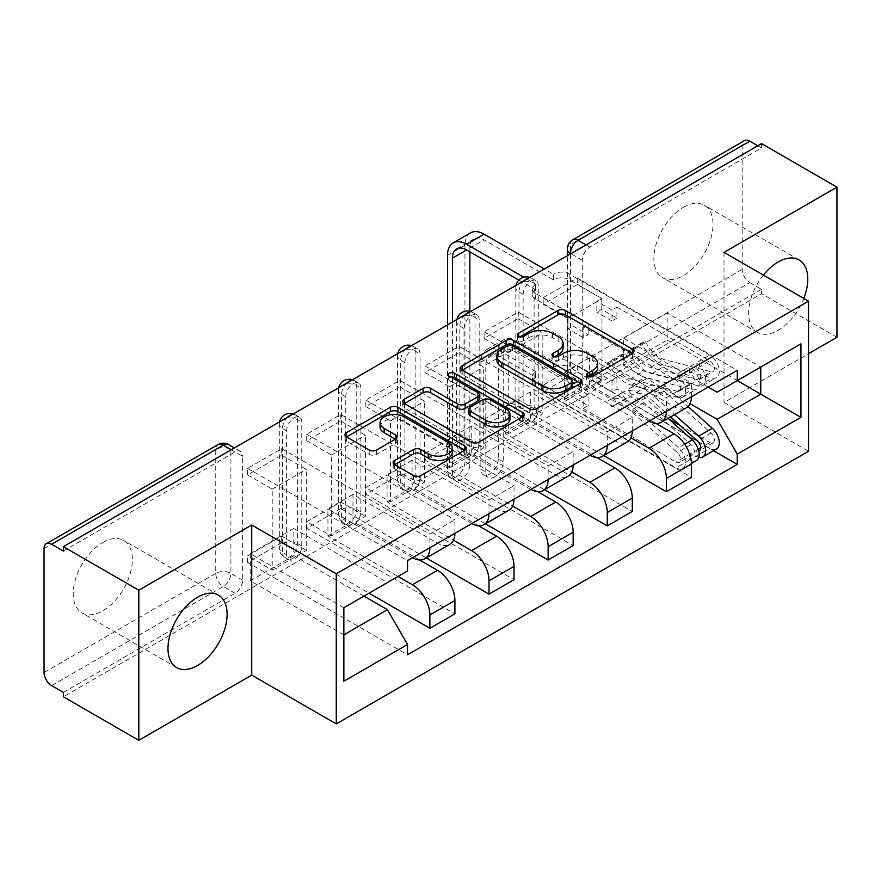 <?xml version="1.0" encoding="UTF-8"?>
<svg xmlns="http://www.w3.org/2000/svg" width="881" height="881" viewBox="0 0 881 881"><rect width="100%" height="100%" fill="white"/><g stroke="black" fill="none" stroke-linecap="round" stroke-linejoin="round"><path stroke-width="0.66" stroke-dasharray="4.41 3.3" d="M589.136 376.793L587.66 377.641A3.678 2.125 0 0 0 586.581 379.149A3.678 2.125 0 0 0 587.66 380.647A3.678 2.125 0 0 0 592.869 380.647L632.404 357.829A5.264 3.039 0 0 0 633.946 355.682A5.264 3.039 0 0 0 632.404 353.534L632.327 353.49M519.944 336.839L518.469 337.698A3.678 2.125 0 0 0 517.389 339.196A3.678 2.125 0 0 0 518.469 340.705A3.678 2.125 0 0 0 523.677 340.705L528.787 337.742L528.787 333.37M554.534 356.816L553.07 357.664A3.678 2.125 0 0 0 551.991 359.173A3.678 2.125 0 0 0 553.07 360.681A3.678 2.125 0 0 0 558.279 360.681L563.388 357.719L563.388 353.347M102.802 542.52A41.803 24.139 -60 0 1 123.703 540.449A41.803 24.139 -60 0 1 130.113 573.949A41.803 24.139 -60 0 1 102.802 610.786A41.803 24.139 -60 0 1 81.889 612.857A41.803 24.139 -60 0 1 75.48 579.357A41.803 24.139 -60 0 1 102.802 542.52M683.447 207.277A41.803 24.139 -60 0 1 704.348 205.207A41.803 24.139 -60 0 1 710.758 238.718A41.803 24.139 -60 0 1 683.447 275.555A41.803 24.139 -60 0 1 662.545 277.625A41.803 24.139 -60 0 1 656.136 244.125A41.803 24.139 -60 0 1 683.447 207.277M763.409 275.114A41.803 24.139 120 0 0 757.297 332.335A41.803 24.139 120 0 0 778.198 330.265A41.803 24.139 120 0 0 803.802 298.428M286.622 554.777L286.622 430.919A10.715 6.189 -60 0 1 291.303 420.127A10.715 6.189 -60 0 1 299.562 417.253A10.715 6.189 -60 0 1 301.776 422.164L301.776 546.022A10.715 6.189 -60 0 1 294.199 559.149A10.715 6.189 -60 0 1 288.836 559.677A10.715 6.189 -60 0 1 286.622 554.777L282.449 552.365A10.715 6.189 120 0 0 284.673 557.277A10.715 6.189 120 0 0 290.036 556.737A10.715 6.189 120 0 0 297.613 543.61L297.613 419.752A10.715 6.189 120 0 0 295.388 414.852A10.715 6.189 120 0 0 292.393 414.455M345.748 520.638L345.748 396.78A10.715 6.189 -60 0 1 350.429 385.988A10.715 6.189 -60 0 1 358.688 383.125A10.715 6.189 -60 0 1 360.902 388.025L360.902 511.883A10.715 6.189 -60 0 1 353.325 525.01A10.715 6.189 -60 0 1 347.962 525.55A10.715 6.189 -60 0 1 345.748 520.638L341.575 518.226A10.715 6.189 120 0 0 343.799 523.138A10.715 6.189 120 0 0 349.162 522.609A10.715 6.189 120 0 0 356.739 509.471L356.739 385.625A10.715 6.189 120 0 0 354.514 380.713A10.715 6.189 120 0 0 351.519 380.317M404.875 486.499L404.875 362.642A10.715 6.189 -60 0 1 409.555 351.86A10.715 6.189 -60 0 1 417.814 348.986A10.715 6.189 -60 0 1 420.028 353.887L420.028 477.744A10.715 6.189 -60 0 1 412.451 490.882A10.715 6.189 -60 0 1 407.088 491.411A10.715 6.189 -60 0 1 404.875 486.499L400.701 484.098A10.715 6.189 120 0 0 402.925 488.999A10.715 6.189 120 0 0 408.288 488.47A10.715 6.189 120 0 0 415.865 475.344L415.865 351.486A10.715 6.189 120 0 0 413.641 346.574A10.715 6.189 120 0 0 410.645 346.178M464.001 452.36L464.001 328.514A10.715 6.189 -60 0 1 468.681 317.722A10.715 6.189 -60 0 1 476.94 314.847A10.715 6.189 -60 0 1 479.165 319.759L479.165 443.606A10.715 6.189 -60 0 1 471.577 456.743A10.715 6.189 -60 0 1 466.214 457.272A10.715 6.189 -60 0 1 464.001 452.36L459.827 449.96A10.715 6.189 120 0 0 462.051 454.86A10.715 6.189 120 0 0 467.415 454.332A10.715 6.189 120 0 0 474.991 441.205L474.991 317.347A10.715 6.189 120 0 0 472.767 312.447A10.715 6.189 120 0 0 469.782 312.039M523.127 418.233L523.127 294.375A10.715 6.189 -60 0 1 527.807 283.583A10.715 6.189 -60 0 1 536.066 280.709A10.715 6.189 -60 0 1 538.291 285.62L538.291 409.478A10.715 6.189 -60 0 1 530.703 422.605A10.715 6.189 -60 0 1 525.34 423.133A10.715 6.189 -60 0 1 523.127 418.233L518.953 415.821A10.715 6.189 120 0 0 521.178 420.733A10.715 6.189 120 0 0 526.541 420.193A10.715 6.189 120 0 0 534.117 407.066L534.117 283.208A10.715 6.189 120 0 0 531.893 278.308A10.715 6.189 120 0 0 528.908 277.911M63.377 692.411L235.073 593.287A10.715 6.189 120 0 0 242.649 580.161L242.649 456.303L230.899 449.519A10.715 6.189 120 0 0 228.686 444.608M836.95 337.269L761.525 293.714L63.377 696.794M724.006 252.362L724.006 402.474L808.527 353.677M724.006 402.474L808.527 451.27M761.525 143.603L761.525 147.975L589.83 247.109A10.715 6.189 120 0 0 582.253 260.236L582.253 384.094L570.503 377.31A10.715 6.189 120 0 0 572.727 382.211A10.715 6.189 120 0 0 578.079 381.682L749.775 282.559A10.715 6.189 60 0 1 742.198 269.432L742.198 145.574A10.715 6.189 60 0 1 744.412 140.663M761.525 147.975L757.737 145.794M749.775 282.559L761.525 289.342L761.525 293.714M656.07 423.431L589.455 384.964L589.455 357.829L673.976 406.626A24.657 14.239 -120 0 0 686.299 407.848M691.409 396.78A24.657 14.239 -120 0 0 691.409 396.56L691.409 383.213L666.388 397.661L666.388 411.009A24.657 14.239 60 0 1 666.388 411.229M543.214 391.748L543.214 385.184L577.319 365.494L577.319 372.057L543.214 391.748L691.409 477.315M543.214 385.184L567.849 399.412L567.849 318.448L601.965 298.747L577.319 284.53L543.214 304.22L567.849 318.448M543.214 304.22L543.214 297.657L691.409 383.213M649.154 421.184A24.657 14.239 60 0 1 648.956 421.074L564.435 372.278L564.435 399.412L630.895 437.78M518.193 312.094L518.193 318.658L484.087 338.359L484.087 331.796L518.193 312.094L666.388 397.661M518.193 318.658L542.839 332.886L542.839 413.85L508.722 433.54L484.087 419.323L518.193 399.633L542.839 413.85M518.193 399.633L518.193 406.196L603.683 455.543M596.944 457.558L530.329 419.103L530.329 391.968L614.85 440.764A24.657 14.239 -120 0 0 627.173 441.987M632.283 430.919A24.657 14.239 -120 0 0 632.283 430.699L632.283 417.352L607.262 431.789L607.262 445.136A24.657 14.239 60 0 1 607.262 445.357M518.193 406.196L484.087 425.886L632.283 511.443M484.087 425.886L484.087 419.323M484.087 338.359L508.722 352.576L508.722 433.54M484.087 331.796L632.283 417.352M590.017 455.312A24.657 14.239 60 0 1 589.83 455.213L505.309 406.405L505.309 433.54L571.769 471.908M459.067 346.233L459.067 352.796L424.961 372.487L424.961 365.923L459.067 346.233L607.262 431.789M459.067 352.796L483.713 367.025L483.713 447.989L449.596 467.679L424.961 453.462L459.067 433.76L483.713 447.989M459.067 433.76L459.067 440.324L544.557 489.682M537.817 491.697L471.203 453.241L471.203 426.107L555.724 474.903A24.657 14.239 -120 0 0 568.047 476.125M573.157 465.058A24.657 14.239 -120 0 0 573.157 464.838L573.157 451.49L548.136 465.928L548.136 479.275A24.657 14.239 60 0 1 548.136 479.495M459.067 440.324L424.961 460.025L573.157 545.581M424.961 460.025L424.961 453.462M424.961 372.487L449.596 386.715L449.596 467.679M424.961 365.923L573.157 451.49M530.891 489.451A24.657 14.239 60 0 1 530.703 489.34L446.182 440.544L446.182 467.679L512.643 506.046M399.941 380.372L399.941 386.935L365.835 406.626L365.835 400.062L399.941 380.372L548.136 465.928M399.941 386.935L424.576 401.163L424.576 482.127L390.47 501.818L365.835 487.589L399.941 467.899L424.576 482.127M399.941 467.899L399.941 474.463L485.431 523.821M478.691 525.836L412.077 487.38L412.077 460.245L496.598 509.042A24.657 14.239 -120 0 0 508.921 510.264M514.03 499.186A24.657 14.239 -120 0 0 514.03 498.976L514.03 485.618L489.01 500.067L489.01 513.414A24.657 14.239 60 0 1 489.01 513.634M399.941 474.463L365.835 494.164L514.03 579.72M365.835 494.164L365.835 487.589M365.835 406.626L390.47 420.854L390.47 501.818M365.835 400.062L514.03 485.618M471.764 523.589A24.657 14.239 60 0 1 471.577 523.479L387.056 474.683L387.056 501.818L453.517 540.185M340.815 414.51L340.815 421.074L306.709 440.764L306.709 434.201L340.815 414.51L489.01 500.067M340.815 421.074L365.45 435.291L365.45 516.255L331.344 535.956L306.709 521.728L340.815 502.038L365.45 516.255M340.815 502.038L340.815 508.601L426.305 557.959M419.565 559.975L352.951 521.508L352.951 494.373L437.472 543.17A24.657 14.239 -120 0 0 449.795 544.392M454.904 533.324A24.657 14.239 -120 0 0 454.904 533.104L454.904 519.757L429.884 534.205L429.884 547.553A24.657 14.239 60 0 1 429.884 547.773M340.815 508.601L306.709 528.292L454.904 613.859M306.709 528.292L306.709 521.728M306.709 440.764L331.344 454.992L331.344 535.956M306.709 434.201L454.904 519.757M412.638 557.728A24.657 14.239 60 0 1 412.451 557.618L327.93 508.822L327.93 535.956L398.047 576.438M281.689 448.638L281.689 455.202L247.583 474.903L247.583 468.34L281.689 448.638L429.884 534.205M281.689 455.202L306.324 469.43L306.324 550.394L272.218 570.095L247.583 555.867L281.689 536.177L306.324 550.394M281.689 536.177L281.689 542.74L369.051 593.177M352.951 494.373L327.93 508.822M412.077 460.245L387.056 474.683M471.203 426.107L446.182 440.544M530.329 391.968L505.309 406.405M589.455 357.829L564.435 372.278M327.93 535.956L352.951 521.508M387.056 501.818L412.077 487.38M446.182 467.679L471.203 453.241M505.309 433.54L530.329 419.103M564.435 399.412L589.455 384.964M708.269 387.045L623.561 338.139L623.561 365.274L667.148 340.11L667.148 312.975L760.766 367.025L717.178 392.188M667.148 312.975L623.561 338.139M623.561 365.274L690.021 403.641M667.148 340.11L737.265 380.592M363.941 596.129L293.825 555.647L293.825 528.512L250.237 553.675L343.854 607.725L343.854 681.255M250.237 553.675L250.237 580.81L343.854 634.86M293.825 528.512L387.442 582.561L343.854 607.725M250.237 580.81L293.825 555.647M543.214 297.657L577.319 277.956L737.265 370.306M577.319 277.956L577.319 284.53M577.319 365.494L601.965 379.711L601.965 298.747M577.319 372.057L713.522 450.687M281.689 542.74L247.583 562.43L407.529 654.77M247.583 468.34L407.529 560.679M601.965 379.711L567.849 399.412M247.583 562.43L247.583 555.867M247.583 474.903L272.218 489.12L272.218 570.095M407.529 570.965L387.442 582.561M63.377 551.054L235.073 451.92A10.715 6.189 -60 0 1 240.436 451.391A10.715 6.189 -60 0 1 242.649 456.303M761.525 289.342L589.83 388.466A10.715 6.189 -60 0 1 584.477 388.995A10.715 6.189 -60 0 1 582.253 384.094M508.722 352.576L542.839 332.886M449.596 386.715L483.713 367.025M390.47 420.854L424.576 401.163M331.344 454.992L365.45 435.291M272.218 489.12L306.324 469.43M597.714 367.817A16.838 9.724 0 0 0 592.781 360.946L592.781 356.574M563.388 357.719A16.838 9.724 0 0 1 587.198 357.719L592.781 360.946M563.113 347.841A16.838 9.724 0 0 0 558.18 340.969L558.18 336.597M528.787 337.742A16.838 9.724 0 0 1 552.596 337.742L558.18 340.969M462.272 370.141L462.195 370.185A5.264 3.039 0 0 0 460.653 372.333A5.264 3.039 0 0 0 462.195 374.48L529.162 413.134A5.264 3.039 0 0 0 536.606 413.134L580.502 387.794A5.264 3.039 0 0 0 582.044 385.647A5.264 3.039 0 0 0 580.502 383.499L580.436 383.455M572.276 385.647A3.678 2.125 0 0 0 571.207 384.138L571.207 379.766M496.884 360.197A16.838 9.724 0 0 1 501.818 353.325L507.214 350.209A3.678 2.125 0 0 1 512.423 350.209L571.207 384.138M522.587 416.856L522.653 416.9A5.264 3.039 0 0 1 524.195 419.048A5.264 3.039 0 0 1 522.653 421.195L478.757 446.535L478.757 442.163M404.412 403.542L404.346 403.575A5.264 3.039 0 0 0 402.804 405.734A5.264 3.039 0 0 0 404.346 407.881L471.313 446.535A5.264 3.039 0 0 0 478.757 446.535M479.176 399.071A5.264 3.039 0 0 0 477.634 396.924L449.365 380.603L449.365 376.22M450.83 377.068A3.678 2.125 0 0 0 448.286 379.094A3.678 2.125 0 0 0 449.365 380.603M509.945 418.938A14.074 8.127 0 0 0 505.815 413.189L505.815 408.817M468.846 413.563A5.264 3.039 0 0 1 470.377 411.416L482.843 404.225A5.264 3.039 0 0 1 490.288 404.225L505.815 413.189M394.743 464.75L394.677 464.794A5.264 3.039 0 0 0 393.135 466.941A5.264 3.039 0 0 0 394.677 469.088L413.464 479.936A5.264 3.039 0 0 0 420.898 479.936L464.805 454.596A5.264 3.039 0 0 0 466.346 452.449A5.264 3.039 0 0 0 464.805 450.301L464.728 450.257M452.272 452.449A14.074 8.127 0 0 0 448.154 446.7L448.154 442.328M380.041 426.988A14.074 8.127 0 0 1 388.73 419.488A14.074 8.127 0 0 1 404.071 421.25L448.154 446.7M346.563 436.943L346.497 436.976A5.264 3.039 0 0 0 344.956 439.123A5.264 3.039 0 0 0 346.497 441.271L369.194 454.376A5.264 3.039 0 0 0 376.627 454.376L395.415 443.528A5.264 3.039 0 0 0 396.957 441.381A5.264 3.039 0 0 0 395.415 439.234L395.349 439.201M498.305 459.045A12.323 7.114 -60 0 1 492.92 471.445A12.323 7.114 -60 0 1 483.416 474.749A12.323 7.114 -60 0 1 480.861 469.11L485.794 471.952A12.323 7.114 120 0 0 488.349 477.59A12.323 7.114 120 0 0 497.842 474.286A12.323 7.114 120 0 0 503.227 461.886L503.227 354.878A20.098 11.607 60 0 1 507.39 345.682A20.098 11.607 60 0 1 517.444 346.674L553.444 367.465L554.017 367.135A10.715 6.189 180 0 1 569.181 367.135L569.181 361.441A10.715 6.189 -0 0 0 554.017 361.441L553.444 361.772L517.444 340.98A27.069 15.627 -120 0 0 503.91 339.648A27.069 15.627 -120 0 0 498.305 352.037L498.305 459.045L503.227 461.886M553.444 367.465L553.444 361.772M698.776 451.05A6.431 3.711 60 0 1 696.144 450.499L689.702 454.222A6.431 3.711 60 0 0 692.918 454.541A6.431 3.711 60 0 0 690.902 444.597L643.978 402.727A25.197 14.548 60 0 0 626.699 398.047A25.197 14.548 60 0 0 625.345 399.027L611.7 406.901L607.835 401.141A32.157 18.567 60 0 1 609.564 399.897A32.157 18.567 60 0 1 631.633 405.866L678.546 447.735A13.402 7.742 60 0 1 682.753 468.45A13.402 7.742 60 0 1 676.057 467.789L535.439 386.605A10.715 6.189 180 0 1 532.3 382.233A10.715 6.189 180 0 1 535.439 377.85L536.011 377.531L536.011 371.837L535.439 372.167A10.715 6.189 -0 0 0 532.3 376.539A10.715 6.189 -0 0 0 535.439 380.922L568.036 399.732L572.969 396.89L572.969 385.955L568.036 388.796L583.2 397.551L583.2 408.487L588.123 405.645L572.969 396.89M568.036 399.732L568.036 388.796M596.844 383.103L601.767 380.262L601.767 369.315L596.844 372.167L596.844 383.103L612.009 391.858L616.931 389.017L668.745 418.927M583.2 408.487L676.057 462.107A6.431 3.711 -120 0 0 679.273 462.415A6.431 3.711 -120 0 0 677.258 452.471L630.333 410.612A25.197 14.548 -120 0 0 613.055 405.932A25.197 14.548 -120 0 0 611.7 406.901M625.345 399.027L621.479 393.256L607.835 401.141M621.479 393.256A32.157 18.567 60 0 1 623.208 392.012A32.157 18.567 60 0 1 645.277 397.992L668.106 418.354M696.397 460.576A13.402 7.742 60 0 1 689.702 459.915L676.057 467.789M680.077 425.479L709.789 442.625A6.431 3.711 -120 0 0 713.004 442.945A6.431 3.711 -120 0 0 710.989 433L664.065 391.131A25.197 14.548 -120 0 0 646.786 386.451A25.197 14.548 -120 0 0 645.432 387.431L631.787 395.305A25.197 14.548 60 0 1 633.142 394.336A25.197 14.548 60 0 1 650.42 399.005L670.529 416.955M601.767 380.262L569.181 361.441M536.011 371.837L500.001 351.045A27.069 15.627 -120 0 0 486.466 349.713A27.069 15.627 -120 0 0 480.861 362.102L480.861 469.11M631.787 395.305L627.922 389.545A32.157 18.567 60 0 1 629.662 388.301A32.157 18.567 60 0 1 651.72 394.27L674.549 414.632M645.432 387.431L641.566 381.66L627.922 389.545M641.566 381.66A32.157 18.567 60 0 1 643.306 380.416A32.157 18.567 60 0 1 665.364 386.396L687.984 406.57M698.798 457.283A13.402 7.742 60 0 1 696.144 456.193L689.702 459.915L689.702 454.222L676.057 462.107M716.495 448.98A13.402 7.742 60 0 1 709.789 448.319L569.181 367.135M485.794 471.952L485.794 364.943A20.098 11.607 60 0 1 489.957 355.748A20.098 11.607 60 0 1 500.001 356.739L536.011 377.531M596.844 372.167L612.009 380.922L616.931 378.07L601.767 369.315M616.931 378.07L616.931 389.017M612.009 380.922L612.009 391.858M583.2 397.551L588.123 394.699L588.123 405.645M588.123 394.699L572.969 385.955M698.281 449.277L696.144 450.499L696.144 456.193L709.789 448.319M470.553 232.859A27.069 15.627 -120 0 0 464.948 245.248L464.948 461.666A12.323 7.114 -60 0 1 459.563 474.077A12.323 7.114 -60 0 1 450.07 477.37A12.323 7.114 -60 0 1 447.515 471.731L452.438 474.573A12.323 7.114 120 0 0 454.992 480.222A12.323 7.114 120 0 0 464.496 476.918A12.323 7.114 120 0 0 469.87 464.507L469.87 311.29M469.87 251.812L469.87 248.09A20.098 11.607 60 0 1 474.033 238.894A20.098 11.607 60 0 1 484.087 239.885L553.444 279.927L554.017 279.607A10.715 6.189 180 0 1 569.181 279.607L601.767 298.417L596.844 301.269L596.844 312.204L601.767 309.363L616.931 318.118L616.931 307.172L612.009 310.024L596.844 301.269M553.444 279.927L553.444 274.244L544.348 268.991M572.969 315.057L568.036 317.898L568.036 328.833L572.969 325.992L572.969 315.057L588.123 323.801L583.2 326.653L676.057 380.262A6.431 3.711 60 0 1 680.264 385.933A6.431 3.711 60 0 1 679.273 391.087A6.431 3.711 60 0 1 677.258 391.274L690.902 383.389A6.431 3.711 -120 0 0 692.918 383.202A6.431 3.711 -120 0 0 693.909 378.048A6.431 3.711 -120 0 0 689.702 372.388L696.144 368.665A6.431 3.711 -120 0 1 700.351 374.326A6.431 3.711 -120 0 1 699.36 379.48A6.431 3.711 -120 0 1 697.345 379.667L650.42 367.366A25.197 14.548 -120 0 1 631.787 349.537L645.432 341.663L641.566 342.973A32.157 18.567 -120 0 0 665.364 365.725L712.288 378.037A13.402 7.742 -120 0 0 716.495 377.641A13.402 7.742 -120 0 0 718.544 366.903A13.402 7.742 -120 0 0 709.789 355.098L569.181 273.914A10.715 6.189 0 0 0 554.017 273.914L553.444 274.244M601.767 298.417L601.767 309.363M616.931 307.172L709.789 360.781A6.431 3.711 60 0 1 713.995 366.452A6.431 3.711 60 0 1 713.004 371.606A6.431 3.711 60 0 1 710.989 371.793L664.065 359.481A25.197 14.548 60 0 1 645.432 341.663M631.787 349.537L627.922 350.847L641.566 342.973M627.922 350.847A32.157 18.567 -120 0 0 651.72 373.599L698.644 385.911A13.402 7.742 -120 0 0 702.851 385.515A13.402 7.742 -120 0 0 704.899 374.777A13.402 7.742 -120 0 0 696.144 362.972L709.789 355.098M568.036 317.898L535.439 299.077A10.715 6.189 180 0 1 532.3 294.706A10.715 6.189 180 0 1 535.439 290.323L536.011 284.31L523.766 277.229M518.865 280.103L536.011 289.992M690.902 383.389L643.978 371.077A25.197 14.548 -120 0 1 625.345 353.259L621.479 354.569A32.157 18.567 -120 0 0 645.277 377.321L692.191 389.633A13.402 7.742 -120 0 0 696.397 389.237A13.402 7.742 -120 0 0 698.457 378.5A13.402 7.742 -120 0 0 689.702 366.694L696.144 362.972L696.144 368.665L709.789 360.781M677.258 391.274L630.333 378.962A25.197 14.548 60 0 1 611.7 361.144L625.345 353.259M611.7 361.144L607.835 362.443L621.479 354.569M607.835 362.443A32.157 18.567 -120 0 0 631.633 385.195L678.546 397.507A13.402 7.742 -120 0 0 682.753 397.122A13.402 7.742 -120 0 0 684.812 386.385A13.402 7.742 -120 0 0 676.057 374.568L535.439 293.384L535.439 299.077M536.011 284.31L535.439 284.64A10.715 6.189 0 0 0 532.3 289.012A10.715 6.189 0 0 0 535.439 293.384M572.969 325.992L588.123 334.747L583.2 337.588L568.036 328.833M583.2 337.588L583.2 326.653M588.123 334.747L588.123 323.801M616.931 318.118L612.009 320.959L612.009 310.024M612.009 320.959L596.844 312.204M676.057 380.262L689.702 372.388L689.702 366.694L676.057 374.568M447.515 324.902L447.515 471.731M452.438 474.573L452.438 322.05M592.869 380.647L592.869 376.275M523.677 340.705L523.677 336.322M558.279 360.681L558.279 356.298M301.776 546.022L297.613 543.61A10.715 6.189 0 0 0 282.449 543.61A10.715 6.189 180 0 0 279.31 547.993A10.715 10.715 0 0 0 284.673 557.277L288.836 559.677M360.902 511.883L356.739 509.471A10.715 6.189 0 0 0 341.575 509.471A10.715 6.189 180 0 0 338.436 513.854A10.715 10.715 0 0 0 343.799 523.138L347.962 525.55M420.028 477.744L415.865 475.344A10.715 6.189 0 0 0 400.701 475.344A10.715 6.189 180 0 0 397.562 479.716A10.715 10.715 0 0 0 402.925 488.999L407.088 491.411M479.165 443.606L474.991 441.205A10.715 6.189 0 0 0 459.827 441.205A10.715 6.189 180 0 0 456.688 445.577A10.715 10.715 0 0 0 462.051 454.86L466.214 457.272M538.291 409.478L534.117 407.066A10.715 6.189 0 0 0 518.953 407.066A10.715 6.189 180 0 0 515.814 411.449A10.715 10.715 0 0 0 521.178 420.733L525.34 423.133M242.649 580.161L230.899 573.377L230.899 449.519A10.715 6.189 180 0 0 215.746 449.519L215.746 573.377L44.05 672.5M44.05 548.643L215.746 449.519A10.715 6.189 60 0 1 217.959 444.608M582.253 260.236L570.877 253.673M570.503 253.893L570.503 377.31A10.715 6.189 0 0 1 567.364 372.927A10.715 10.715 0 0 0 572.727 382.211L584.477 388.995M742.198 269.432L570.503 368.555L570.503 244.698L742.198 145.574M412.451 557.618L437.472 543.17M471.577 523.479L496.598 509.042M530.703 489.34L555.724 474.903M589.83 455.213L614.85 440.764M648.956 421.074L673.976 406.626M286.622 430.919L282.449 428.507L282.449 552.365A10.715 6.189 180 0 1 279.31 547.993L279.31 424.135A10.715 6.189 180 0 1 282.449 419.752A10.715 6.189 180 0 1 297.613 419.752L301.776 422.164M345.748 396.78L341.575 394.38L341.575 518.226A10.715 6.189 180 0 1 338.436 513.854L338.436 389.997A10.715 6.189 180 0 1 341.575 385.625A10.715 6.189 180 0 1 356.739 385.625L360.902 388.025M404.875 362.642L400.701 360.241L400.701 484.098A10.715 6.189 180 0 1 397.562 479.716L397.562 355.858A10.715 6.189 180 0 1 400.701 351.486A10.715 6.189 180 0 1 415.865 351.486L420.028 353.887M464.001 328.514L459.827 326.102L459.827 449.96A10.715 6.189 180 0 1 456.688 445.577L456.688 321.73A10.715 6.189 180 0 1 459.827 317.347A10.715 6.189 180 0 1 474.991 317.347L479.165 319.759M523.127 294.375L518.953 291.963L518.953 415.821A10.715 6.189 180 0 1 515.814 411.449L515.814 287.591A10.715 6.189 180 0 1 518.953 283.208A10.715 6.189 180 0 1 534.117 283.208L538.291 285.62M489.01 513.414L514.03 498.976M548.136 479.275L573.157 464.838M607.262 445.136L632.283 430.699M666.388 411.009L691.409 396.56M429.884 547.553L454.904 533.104M524.173 280.643A10.715 6.189 120 0 0 518.953 291.963A10.715 6.189 180 0 1 515.814 287.591A10.715 10.715 0 0 1 516.057 285.323M465.047 314.781A10.715 6.189 120 0 0 459.827 326.102A10.715 6.189 180 0 1 456.688 321.73A10.715 10.715 0 0 1 456.931 319.462M405.921 348.909A10.715 6.189 120 0 0 400.701 360.241A10.715 6.189 180 0 1 397.562 355.858A10.715 10.715 0 0 1 397.805 353.6M346.795 383.048A10.715 6.189 120 0 0 341.575 394.38A10.715 6.189 180 0 1 338.436 389.997A10.715 10.715 0 0 1 338.678 387.728M287.669 417.187A10.715 6.189 120 0 0 282.449 428.507A10.715 6.189 180 0 1 279.31 424.135A10.715 10.715 0 0 1 279.552 421.867M589.83 247.109L586.041 244.918M589.83 388.466L578.079 381.682A10.715 6.189 -120 0 1 570.503 368.555A10.715 6.189 0 0 0 567.364 372.927L567.364 255.699M235.073 451.92L231.285 449.739M235.073 593.287L223.322 586.504A10.715 6.189 120 0 0 230.899 573.377A10.715 6.189 180 0 0 215.746 573.377A10.715 6.189 -120 0 0 223.322 586.504L51.627 685.627M572.727 239.797A10.715 6.189 60 0 0 570.503 244.698A10.715 6.189 0 0 0 567.364 249.081M587.198 357.719L587.198 353.347M553.07 357.664L553.07 356.298M552.596 337.742L552.596 333.37M518.469 337.698L518.469 336.322M632.404 353.534L632.404 357.829M587.66 377.641L587.66 376.275M529.162 413.134L529.162 408.762M462.195 374.48L462.195 370.185M580.502 383.499L580.502 387.794M536.606 413.134L536.606 408.762M512.423 350.209L512.423 345.826M507.214 350.209L507.214 345.826M501.818 353.325L501.818 348.942M522.653 421.195L522.653 416.9M471.313 446.535L471.313 442.163M404.346 407.881L404.346 403.575M477.634 396.924L477.634 392.541M490.288 404.225L490.288 399.853M482.843 404.225L482.843 399.853M470.377 411.416L470.377 407.044M394.677 464.794L394.677 469.088M404.071 421.25L404.071 416.867M395.415 439.234L395.415 443.528M376.627 454.376L376.627 450.004M369.194 454.376L369.194 450.004M346.497 441.271L346.497 436.976M464.805 450.301L464.805 454.596M420.898 479.936L420.898 475.564M413.464 479.936L413.464 475.564M554.017 367.135L554.017 361.441M690.902 444.597L677.258 452.471M643.978 402.727L630.333 410.612M645.277 397.992L631.633 405.866M684.68 444.189L678.546 447.735M709.789 442.625L700.692 447.878M517.444 340.98L500.001 351.045M710.989 433L697.345 440.874M664.065 391.131L650.42 399.005M665.364 386.396L651.72 394.27M517.444 346.674L500.001 356.739M535.439 386.605L535.439 380.922M535.439 377.85L535.439 372.167M503.227 354.878L485.794 364.943M498.305 352.037L480.861 362.102M469.87 464.507L464.948 461.666M554.017 273.914L554.017 279.607M697.345 379.667L710.989 371.793M650.42 367.366L664.065 359.481M651.72 373.599L665.364 365.725M698.644 385.911L712.288 378.037M469.87 248.09L484.087 239.885M630.333 378.962L643.978 371.077M631.633 385.195L645.277 377.321M678.546 397.507L692.191 389.633M569.181 273.914L569.181 279.607M535.439 284.64L535.439 290.323M447.515 255.314L464.948 245.248M218.455 595.149L123.703 540.449M799.111 259.917L704.348 205.207M536.066 280.709L531.893 278.308A10.715 10.715 0 0 0 529.811 277.383M476.94 314.847L472.767 312.447A10.715 10.715 0 0 0 470.685 311.522M417.814 348.986L413.641 346.574A10.715 10.715 0 0 0 411.559 345.649M358.688 383.125L354.514 380.713A10.715 10.715 0 0 0 352.433 379.788M299.562 417.253L295.388 414.852A10.715 10.715 0 0 0 293.307 413.927M240.436 451.391L234.423 447.922M757.297 332.335L662.545 277.625M176.652 667.567L81.889 612.857M551.991 359.173L551.991 354.801M517.389 339.196L517.389 334.824M633.946 355.682L633.946 351.31M586.581 379.149L586.581 374.766M460.653 372.333L460.653 367.95M582.044 385.647L582.044 381.264M402.804 405.734L402.804 401.351M448.286 379.094L448.286 374.722M524.195 419.048L524.195 414.665M396.957 441.381L396.957 437.009M344.956 439.123L344.956 434.751M466.346 452.449L466.346 448.066M393.135 466.941L393.135 462.569M483.416 474.749L488.349 477.59M692.918 454.541L679.273 462.415M626.699 398.047L613.055 405.932M623.208 392.012L609.564 399.897M691.398 463.461L682.753 468.45M713.004 442.945L699.36 450.819M646.786 386.451L633.142 394.336M643.306 380.416L629.662 388.301M532.3 382.233L532.3 376.539M507.39 345.682L489.957 355.748M503.91 339.648L486.466 349.713M450.07 477.37L454.992 480.222M699.36 379.48L713.004 371.606M702.851 385.515L716.495 377.641M679.273 391.087L692.918 383.202M682.753 397.122L696.397 389.237M532.3 289.012L532.3 294.706M456.6 248.96L474.033 238.894"/><path stroke-width="1.32" d="M587.66 376.275A3.678 2.125 0 0 0 592.869 376.275L632.404 353.457A5.264 3.039 0 0 0 633.946 351.31A5.264 3.039 0 0 0 632.404 349.162L565.437 310.497A5.264 3.039 0 0 0 557.992 310.497L518.469 333.315A3.678 2.125 0 0 0 517.389 334.824A3.678 2.125 0 0 0 518.469 336.322A3.678 2.125 0 0 0 523.677 336.322L528.787 333.37A16.838 9.724 0 0 1 552.596 333.37L558.18 336.597A16.838 9.724 0 0 1 563.113 343.469A16.838 9.724 0 0 1 558.18 350.341L553.07 353.292A3.678 2.125 0 0 0 551.991 354.801A3.678 2.125 0 0 0 553.07 356.298A3.678 2.125 0 0 0 558.279 356.298L563.388 353.347A16.838 9.724 0 0 1 587.198 353.347L592.781 356.574A16.838 9.724 0 0 1 597.714 363.446A16.838 9.724 0 0 1 592.781 370.317L587.66 373.269A3.678 2.125 0 0 0 586.581 374.766A3.678 2.125 0 0 0 587.66 376.275L587.66 373.269M197.553 665.496A41.803 24.139 120 0 0 224.864 628.66A41.803 24.139 120 0 0 218.455 595.149A41.803 24.139 120 0 0 197.553 597.219A41.803 24.139 120 0 0 170.242 634.067A41.803 24.139 120 0 0 176.652 667.567A41.803 24.139 120 0 0 197.553 665.496M803.802 298.428A41.803 24.139 120 0 0 799.111 259.917A41.803 24.139 120 0 0 778.198 261.987A41.803 24.139 120 0 0 763.409 275.114M394.677 460.422A5.264 3.039 0 0 0 393.135 462.569A5.264 3.039 0 0 0 394.677 464.716L413.464 475.564A5.264 3.039 0 0 0 420.898 475.564L464.805 450.213A5.264 3.039 0 0 0 466.346 448.066A5.264 3.039 0 0 0 464.805 445.918L397.838 407.253A5.264 3.039 0 0 0 390.393 407.253L346.497 432.604A5.264 3.039 0 0 0 344.956 434.751A5.264 3.039 0 0 0 346.497 436.899L369.194 450.004A5.264 3.039 0 0 0 376.627 450.004L395.415 439.156A5.264 3.039 0 0 0 396.957 437.009A5.264 3.039 0 0 0 395.415 434.862L384.16 428.364A14.074 8.127 0 0 1 380.041 422.616A14.074 8.127 0 0 1 388.73 415.105A14.074 8.127 0 0 1 404.071 416.867L448.154 442.328A14.074 8.127 0 0 1 452.272 448.066A14.074 8.127 0 0 1 443.584 455.576A14.074 8.127 0 0 1 428.254 453.814L420.898 449.574A5.264 3.039 0 0 0 413.464 449.574L394.677 460.422L394.677 464.716M336.267 573.806L251.746 525.01L138.802 590.215L63.377 546.672L761.525 143.603L836.95 187.146L724.006 252.362L808.527 301.159L336.267 573.806L336.267 723.918L808.527 451.27L808.527 301.159M529.162 408.762A5.264 3.039 0 0 0 536.606 408.762L580.502 383.422A5.264 3.039 0 0 0 582.044 381.264A5.264 3.039 0 0 0 580.502 379.116L513.535 340.462A5.264 3.039 0 0 0 506.101 340.462L462.195 365.802A5.264 3.039 0 0 0 460.653 367.95A5.264 3.039 0 0 0 462.195 370.097L529.162 408.762M450.83 377.068A3.678 2.125 0 0 1 454.574 377.586L454.574 373.214L522.653 412.517A5.264 3.039 0 0 1 524.195 414.665A5.264 3.039 0 0 1 522.653 416.812L478.757 442.163A5.264 3.039 0 0 1 471.313 442.163L404.346 403.498L404.346 399.203A5.264 3.039 0 0 0 402.804 401.351A5.264 3.039 0 0 0 404.346 403.498M404.346 399.203L423.133 388.356A5.264 3.039 0 0 1 430.578 388.356L457.735 404.038A5.264 3.039 0 0 0 465.179 404.038L477.634 396.846A5.264 3.039 0 0 0 479.176 394.688A5.264 3.039 0 0 0 477.634 392.541L449.365 376.22A3.678 2.125 0 0 1 448.286 374.722A3.678 2.125 0 0 1 450.554 372.751A3.678 2.125 0 0 1 454.574 373.214M138.802 590.215L138.802 740.337L63.377 696.794L63.377 692.411L51.627 685.627A10.715 6.189 -120 0 1 44.05 672.5L44.05 548.643A10.715 6.189 -120 0 1 46.275 543.731L217.959 444.608A10.715 6.189 60 0 1 223.322 445.136L51.627 544.271A10.715 6.189 -120 0 0 46.275 543.731M808.527 353.677L836.95 337.269L836.95 187.146M138.802 740.337L251.746 675.121L336.267 723.918M63.377 546.672L63.377 551.054L51.627 544.271M586.041 244.918L578.079 240.326A10.715 6.189 60 0 0 572.727 239.797L744.412 140.663A10.715 6.189 60 0 1 749.775 141.191L578.079 240.326A10.715 6.189 120 0 0 570.503 253.453L570.503 253.893M757.737 145.794L749.775 141.191M666.388 411.229A24.657 14.239 60 0 1 661.29 422.296L686.299 407.848A24.657 14.239 -120 0 0 691.409 396.78M630.895 437.78L648.956 448.209A24.657 14.239 60 0 1 666.388 478.405L691.409 463.957A24.657 14.239 -120 0 0 673.976 433.76L656.07 423.431M691.409 463.957L691.409 477.315L666.388 491.752L603.683 455.543M661.29 422.296A24.657 14.239 60 0 1 649.154 421.184M666.388 478.405L666.388 491.752M607.262 445.357A24.657 14.239 60 0 1 602.163 456.424L627.173 441.987A24.657 14.239 -120 0 0 632.283 430.919M544.557 489.682L607.262 525.891L632.283 511.443L632.283 498.095A24.657 14.239 -120 0 0 614.85 467.899L596.944 457.558M602.163 456.424A24.657 14.239 60 0 1 590.017 455.312M571.769 471.908L589.83 482.336A24.657 14.239 60 0 1 607.262 512.544L607.262 525.891M548.136 479.495A24.657 14.239 60 0 1 543.037 490.563L568.047 476.125A24.657 14.239 -120 0 0 573.157 465.058M485.431 523.821L548.136 560.03L573.157 545.581L573.157 532.234A24.657 14.239 -120 0 0 555.724 502.038L537.817 491.697M543.037 490.563A24.657 14.239 60 0 1 530.891 489.451M512.643 506.046L530.703 516.475A24.657 14.239 60 0 1 548.136 546.672L548.136 560.03M489.01 513.634A24.657 14.239 60 0 1 483.911 524.702L508.921 510.264A24.657 14.239 -120 0 0 514.03 499.186M426.305 557.959L489.01 594.157L514.03 579.72L514.03 566.373A24.657 14.239 -120 0 0 496.598 536.177L478.691 525.836M483.911 524.702A24.657 14.239 60 0 1 471.764 523.589M453.517 540.185L471.577 550.614A24.657 14.239 60 0 1 489.01 580.81L489.01 594.157M429.884 547.773A24.657 14.239 60 0 1 424.785 558.84L449.795 544.392A24.657 14.239 -120 0 0 454.904 533.324M369.051 593.177L429.884 628.296L454.904 613.859L454.904 600.512A24.657 14.239 -120 0 0 437.472 570.304L419.565 559.975M424.785 558.84A24.657 14.239 60 0 1 412.638 557.728M398.047 576.438L412.451 584.753A24.657 14.239 60 0 1 429.884 614.949L429.884 628.296M708.269 387.045L717.178 392.188L800.939 343.821L760.766 367.025L760.766 394.159L717.178 419.323L690.021 403.641M343.854 634.86L387.442 609.696L407.529 644.485L343.854 681.255L343.854 607.725L407.529 570.965L407.529 560.679L737.265 370.306L737.265 380.592L800.939 417.352L737.265 454.111L717.178 419.323M800.939 343.821L800.939 417.352M407.529 644.485L407.529 654.77L737.265 464.397L737.265 454.111M251.746 525.01L251.746 675.121M387.442 609.696L363.941 596.129M713.522 450.687L737.265 464.397M589.136 376.793L592.781 374.689A16.838 9.724 0 0 0 597.714 367.817L597.714 363.446M563.113 343.469L563.113 347.841A16.838 9.724 0 0 1 558.18 354.713L554.534 356.816M632.327 353.49L565.437 314.869A5.264 3.039 0 0 0 557.992 314.869L519.944 336.839M580.436 383.455L513.535 344.834A5.264 3.039 0 0 0 506.101 344.834L462.272 370.141M571.207 382.772A3.678 2.125 0 0 0 572.276 381.264A3.678 2.125 0 0 0 571.207 379.766L512.423 345.826A3.678 2.125 0 0 0 507.214 345.826L501.818 348.942A16.838 9.724 0 0 0 496.884 355.814A16.838 9.724 0 0 0 501.818 362.686L542.002 385.889A16.838 9.724 0 0 0 565.811 385.889L571.207 382.772L571.207 387.144A3.678 2.125 0 0 0 572.276 385.647L572.276 381.264M496.884 355.814L496.884 360.197A16.838 9.724 0 0 0 501.818 367.069L501.818 362.686M571.207 387.144L565.811 390.261A16.838 9.724 0 0 1 542.002 390.261L501.818 367.069M404.412 403.542L423.133 392.739L423.133 388.356M479.176 394.688L479.176 399.071A5.264 3.039 0 0 1 477.634 401.218L465.179 408.41A5.264 3.039 0 0 1 457.735 408.41L430.578 392.739A5.264 3.039 0 0 0 423.133 392.739M454.574 377.586L522.587 416.856M485.916 420.303A14.074 8.127 0 0 0 501.256 422.065A14.074 8.127 0 0 0 509.945 414.566A14.074 8.127 0 0 0 505.815 408.817L490.288 399.853A5.264 3.039 0 0 0 482.843 399.853L470.377 407.044A5.264 3.039 0 0 0 468.846 409.191A5.264 3.039 0 0 0 470.377 411.339L485.916 420.303L485.916 424.686A14.074 8.127 0 0 0 501.256 426.448A14.074 8.127 0 0 0 509.945 418.938L509.945 414.566M468.846 409.191L468.846 413.563A5.264 3.039 0 0 0 470.377 415.711L470.377 411.339M485.916 424.686L470.377 415.711M452.272 448.066L452.272 452.449A14.074 8.127 0 0 1 443.584 459.948A14.074 8.127 0 0 1 428.254 458.186L420.898 453.946A5.264 3.039 0 0 0 413.464 453.946L394.743 464.75M380.041 422.616L380.041 426.988A14.074 8.127 0 0 0 384.16 432.736L384.16 428.364M395.349 439.201L384.16 432.736M464.728 450.257L397.838 411.636A5.264 3.039 0 0 0 390.393 411.636L346.563 436.943M668.106 418.354L692.191 439.861A13.402 7.742 60 0 1 696.397 460.576L691.398 463.461M668.745 418.927L680.077 425.479M670.529 416.955L697.345 440.874A6.431 3.711 60 0 1 699.36 450.819A6.431 3.711 60 0 1 698.776 451.05M674.549 414.632L698.644 436.139A13.402 7.742 60 0 1 702.851 456.854A13.402 7.742 60 0 1 698.798 457.283M687.984 406.57L712.288 428.254A13.402 7.742 60 0 1 716.495 448.98L702.851 456.854M452.438 322.05L452.438 258.155A20.098 11.607 60 0 1 456.6 248.96A20.098 11.607 60 0 1 466.655 249.951L518.865 280.103M544.348 268.991L484.087 234.192A27.069 15.627 -120 0 0 470.553 232.859L453.12 242.925A27.069 15.627 -120 0 0 447.515 255.314L447.515 324.902M523.766 277.229L466.655 244.257A27.069 15.627 -120 0 0 453.12 242.925M469.87 311.29L469.87 251.812M570.877 253.673L570.503 253.453A10.715 6.189 0 0 1 567.364 249.081L567.364 255.699M489.01 580.81L514.03 566.373M548.136 546.672L573.157 532.234M607.262 512.544L632.283 498.095M429.884 614.949L454.904 600.512M412.451 584.753L437.472 570.304M471.577 550.614L496.598 536.177M530.703 516.475L555.724 502.038M589.83 482.336L614.85 467.899M648.956 448.209L673.976 433.76M528.908 277.911A10.715 6.189 120 0 0 524.173 280.643M469.782 312.039A10.715 6.189 120 0 0 465.047 314.781M410.645 346.178A10.715 6.189 120 0 0 405.921 348.909M351.519 380.317A10.715 6.189 120 0 0 346.795 383.048M292.393 414.455A10.715 6.189 120 0 0 287.669 417.187M231.285 449.739L223.322 445.136A10.715 6.189 120 0 1 228.686 444.608A10.715 10.715 0 0 0 217.959 444.608M592.781 374.689L592.781 370.317M553.07 356.298L553.07 353.292M558.18 354.713L558.18 350.341M518.469 336.322L518.469 333.315M557.992 314.869L557.992 310.497M565.437 314.869L565.437 310.497M632.404 353.457L632.404 349.162M462.195 370.097L462.195 365.802M506.101 344.834L506.101 340.462M513.535 344.834L513.535 340.462M580.502 383.422L580.502 379.116M542.002 390.261L542.002 385.889M565.811 390.261L565.811 385.889M430.578 392.739L430.578 388.356M457.735 408.41L457.735 404.038M465.179 408.41L465.179 404.038M477.634 401.218L477.634 396.846M522.653 416.812L522.653 412.517M413.464 453.946L413.464 449.574M420.898 453.946L420.898 449.574M428.254 458.186L428.254 453.814M395.415 439.156L395.415 434.862M346.497 436.899L346.497 432.604M390.393 411.636L390.393 407.253M397.838 411.636L397.838 407.253M464.805 450.213L464.805 445.918M692.191 439.861L684.68 444.189M700.692 447.878L698.281 449.277M712.288 428.254L698.644 436.139M466.655 244.257L484.087 234.192M452.438 258.155L466.655 249.951M529.811 277.383A10.715 10.715 0 0 0 516.057 285.323M470.685 311.522A10.715 10.715 0 0 0 456.931 319.462M411.559 345.649A10.715 10.715 0 0 0 397.805 353.6M352.433 379.788A10.715 10.715 0 0 0 338.678 387.728M293.307 413.927A10.715 10.715 0 0 0 279.552 421.867M234.423 447.922L228.686 444.608M572.727 239.797A10.715 10.715 0 0 0 567.364 249.081"/></g></svg>
